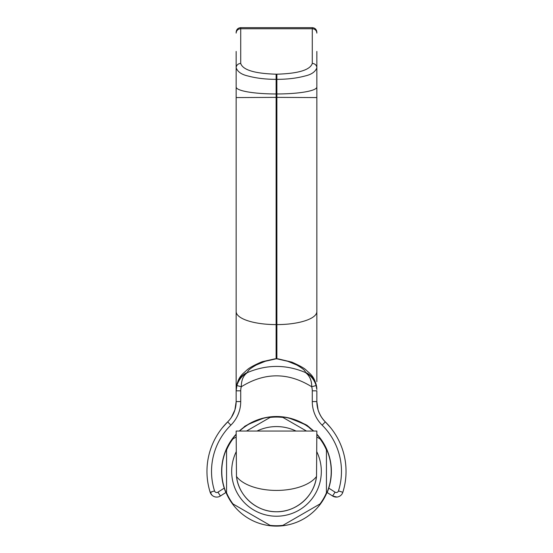 <?xml version="1.0" encoding="UTF-8"?>
<svg xmlns="http://www.w3.org/2000/svg" width="553" height="553" viewBox="0 0 553 553"><rect width="100%" height="100%" fill="white"/><g stroke="black" fill="none" stroke-linecap="round" stroke-linejoin="round"><path stroke-width="0.83" d="M239.539 431.05A54.712 54.712 0 0 1 313.461 431.05M316.848 434.437A54.712 54.712 0 0 1 314.622 510.647A54.712 54.712 0 0 1 238.378 510.647A54.712 54.712 0 0 1 236.152 434.437M232.986 438.854A54.332 54.332 0 0 0 226.564 449.983A54.332 54.332 0 0 1 232.986 438.854L236.152 437.029L232.986 438.854A54.332 54.332 0 0 0 226.564 449.983L226.564 492.806A54.332 54.332 0 0 0 232.986 503.942A54.332 54.332 0 0 1 226.564 492.806L226.564 449.983M270.071 417.446L246.507 431.05L270.071 417.446A54.332 54.332 0 0 1 282.929 417.446A54.332 54.332 0 0 0 270.071 417.446A54.332 54.332 0 0 1 282.929 417.446L306.493 431.05L282.929 417.446M232.986 503.942L270.071 525.35A54.332 54.332 0 0 0 282.929 525.35L320.014 503.942A54.332 54.332 0 0 0 326.436 492.806L326.436 449.983A54.332 54.332 0 0 0 320.014 438.854L316.848 437.029L320.014 438.854A54.332 54.332 0 0 1 326.436 449.983L326.436 492.806A54.332 54.332 0 0 1 320.014 503.942L282.929 525.35A54.332 54.332 0 0 1 270.071 525.35L232.986 503.942A54.332 54.332 0 0 1 226.564 492.806M316.848 434.188A54.885 54.885 0 0 1 327.252 492.288M327.01 492.433L328.772 488.14L335.063 492.163A2.281 2.281 0 0 0 338.471 490.919A64.971 64.971 0 0 0 322.136 425.146A33.118 33.118 0 0 1 312.279 401.575L312.279 390.833L316.848 390.833L316.848 401.575A28.549 28.549 0 0 0 325.344 421.898C319.738 416.112 316.904 409.344 316.848 401.575A28.549 28.549 0 0 0 325.344 421.898A69.54 69.54 0 0 1 342.825 492.294A6.85 6.85 0 0 1 332.602 496.006L327.155 492.529M225.845 492.529L220.398 496.006A6.85 6.85 0 0 1 210.175 492.294A69.54 69.54 0 0 1 227.656 421.898A28.549 28.549 0 0 0 236.152 401.575L236.152 311.553A39.968 13.044 0 0 0 276.12 324.597L276.88 324.597L276.88 97.369L276.12 97.369L276.12 358.828L265.288 361.268L256.44 364.911C250.454 368.243 247.495 370.724 247.564 372.363L247.564 372.522C243.41 375.307 241.315 380.056 241.288 386.768A14.689 14.461 90 0 0 240.721 390.833L240.721 401.575A33.118 33.118 0 0 1 230.864 425.146A64.971 64.971 0 0 0 214.529 490.919A2.281 2.281 0 0 0 217.937 492.163L224.228 488.14L225.845 492.529A54.885 54.885 0 0 1 236.152 434.188M217.937 492.163L220.398 496.006L225.99 492.433M239.29 431.05A54.885 54.885 0 0 1 313.71 431.05M330.701 427.828L325.344 421.898A69.54 69.54 0 0 1 342.825 492.294A6.85 6.85 0 0 1 332.602 496.006L336.936 497.057M220.398 496.006A6.85 6.85 0 0 1 210.175 492.294A69.54 69.54 0 0 1 227.656 421.898L222.299 427.828M236.152 381.653L236.152 390.833L236.898 385.524C238.73 379.676 242.283 375.342 247.564 372.522C266.857 364.399 286.143 364.399 305.436 372.522L305.436 372.363C305.491 370.773 302.546 368.298 296.608 364.932L287.712 361.275L276.88 358.828L276.88 324.597A39.968 13.044 -0 0 0 316.848 311.553L316.848 381.653M236.152 311.553L236.152 51.436M236.152 67.812L236.152 87.021A39.968 6.94 0 0 0 276.12 93.962L276.88 93.962L276.88 79.342L276.12 79.342C265.675 79.349 256.253 78.222 247.862 75.961C241.557 74.537 237.659 71.821 236.152 67.812A4.569 4.355 0 0 1 240.721 63.457C242.836 69.968 254.636 73.549 276.12 74.192L276.88 74.192C298.364 73.549 310.164 69.968 312.279 63.457A4.569 4.355 0 0 1 316.848 67.812L316.848 311.553M236.152 96.104L236.152 291.168M236.152 330.487L236.152 340.192M305.436 372.363A19.03 18.74 180 0 1 316.848 389.533L316.102 385.524C314.27 379.676 310.717 375.342 305.436 372.522L305.436 372.522C309.694 375.777 311.781 380.526 311.712 386.768L316.102 385.524M316.848 291.168L316.848 96.104M316.848 51.436L316.848 67.812C315.341 71.821 311.443 74.537 305.138 75.961C296.767 78.215 287.346 79.342 276.88 79.342L276.88 74.192M276.12 358.828L276.88 358.828M275.118 358.842L277.882 358.842M278.097 358.849L291.936 362.153C299.906 365.74 304.689 368.422 306.286 370.206C309.68 373.676 315.473 376.227 316.848 389.533M262.371 361.669L274.903 358.849M262.661 361.558L261.078 362.146C253.689 365.381 248.905 368.056 246.749 370.178C243.05 373.863 237.472 376.489 236.152 389.533A19.03 18.74 0 0 1 247.564 372.363M285.818 417.308L285.182 417.204M287.187 417.563L286.585 417.446M310.198 428.07L311.657 429.467M288.32 417.971C310.558 424.275 315.977 434.299 308.927 427.324C309.839 426.577 303.362 423.55 289.495 418.248L287.484 417.619L289.205 417.999C302.456 422.872 308.615 425.61 307.675 426.218C314.118 432.163 308.588 423.183 287.871 417.702M289.074 418.123A4.569 4.569 0 0 1 288.376 417.812L289.205 417.999M264.161 418.033A4.569 4.569 0 0 0 264.624 417.812L263.505 418.248C249.624 423.543 243.147 426.57 244.073 427.324L241.523 429.315M245.325 426.218A9.519 9.519 0 0 1 244.073 427.324L245.014 426.439M266.415 417.446L265.813 417.563M267.818 417.204L267.182 417.308M214.529 490.919L210.175 492.294L212.02 495.232M342.639 492.813L342.825 492.294L338.471 490.919M211.516 492.073A4.569 0.353 -22.1 0 0 210.361 492.813M312.279 390.833A14.689 14.461 90 0 0 311.712 386.768C288.21 372.204 264.735 372.204 241.288 386.768L236.898 385.524M240.721 394.13L240.721 390.833L236.152 390.833M244.122 427.289L247.55 424.967M250.979 422.997L254.007 421.517M263.795 417.999L264.68 417.971M308.927 427.324A9.519 9.519 0 0 1 307.675 426.218L308.927 427.324M236.47 476.444A40.348 40.348 0 0 0 316.53 476.444A42.629 21.318 180 0 1 276.5 490.428A42.629 21.318 180 0 1 236.47 476.444C238.571 496.283 256.945 512.106 276.5 511.746C296.021 512.161 314.463 496.2 316.53 476.444L316.848 431.05L236.152 431.05L236.47 476.444M303.908 431.05L249.092 431.05L303.908 431.05M276.12 74.192L276.12 97.369L236.152 97.577M312.279 63.457L312.279 27.65L240.721 27.65L240.721 63.457M236.152 33.104A4.569 4.355 0 0 1 240.721 28.749L312.279 28.749A4.569 4.355 0 0 1 316.848 33.104M316.848 97.577L276.88 97.369L276.88 93.962A39.968 6.94 -0 0 0 316.848 87.021M230.864 425.146L227.656 421.898A28.549 28.549 0 0 0 236.152 401.575L240.721 401.575M335.063 492.163L332.602 496.006M322.136 425.146L325.344 421.898M312.279 401.575L316.848 401.575L318.086 409.884C320.809 417.791 324.604 421.172 325.254 421.808M236.152 451.877A44.821 44.821 0 0 0 276.5 516.219A44.821 44.821 0 0 0 316.848 451.877M296.014 431.05A44.821 44.821 0 0 0 256.986 431.05M240.721 27.65C237.949 27.92 236.421 29.44 236.152 32.219M312.279 27.65C315.051 27.92 316.579 29.44 316.848 32.219M236.152 401.637L234.901 409.918L231.382 417.377M288.376 417.812L289.495 418.248M245.062 426.612L246.444 425.672M245.76 425.734L244.315 427.144M311.014 428.934L311.795 429.591M242.795 428.077L241.343 429.467M241.882 429.024L242.795 428.292M241.205 429.591L241.979 428.941M306.549 425.672L307.945 426.619M308.685 427.144L307.24 425.734"/></g></svg>
